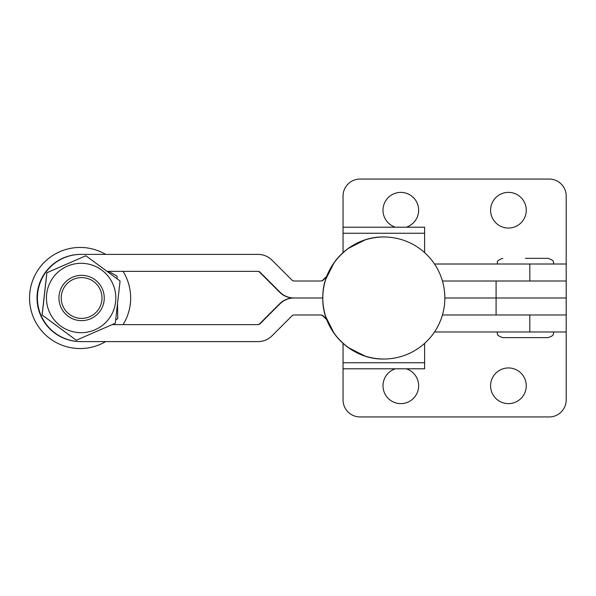 <?xml version="1.0" encoding="UTF-8"?>
<svg xmlns="http://www.w3.org/2000/svg" width="596" height="596" viewBox="0 0 596 596"><rect width="100%" height="100%" fill="white"/><g stroke="black" fill="none" stroke-linecap="round" stroke-linejoin="round"><path stroke-width="0.89" d="M508.433 403.626A17.843 17.843 0 0 1 490.59 385.783A17.843 17.843 0 0 1 508.433 367.948A17.843 17.843 0 0 1 526.268 385.783A17.843 17.843 0 0 1 508.433 403.626M406.263 368.797A17.843 17.843 0 0 1 400.825 403.626A17.843 17.843 0 0 1 395.379 368.797M566.2 331.979L566.2 298L496.088 298L496.088 314.993L566.2 314.993L529.814 314.993L529.814 331.979L566.2 331.979L566.2 399.946A16.993 16.993 0 0 1 549.207 416.939L360.044 416.939A16.993 16.993 0 0 1 343.05 399.946L343.05 368.797L424.605 368.797L424.605 343.385M343.05 252.615L343.05 196.054A16.993 16.993 0 0 1 360.044 179.061L549.207 179.061A16.993 16.993 0 0 1 566.2 196.054L566.2 298L444.847 298A61.016 61.016 0 0 0 383.831 236.985C351.23 236.143 321.974 265.399 322.816 298C321.974 330.601 351.23 359.857 383.831 359.015A61.016 61.016 0 0 0 444.847 298L496.088 298L496.088 281.007L442.433 281.007L566.2 280.999L496.088 281.007M508.433 192.374A17.843 17.843 0 0 0 490.59 210.217A17.843 17.843 0 0 0 508.433 228.052A17.843 17.843 0 0 0 526.268 210.217A17.843 17.843 0 0 0 508.433 192.374M406.263 227.203A17.843 17.843 0 0 0 400.825 192.374A17.843 17.843 0 0 0 395.379 227.203M566.2 281.007L566.2 278.176M324.582 312.58L324.38 311.73M324.388 284.255L324.082 283.897L324.589 283.391M324.544 283.592L324.082 283.897M325.818 316.901L334.237 333.536L325.818 316.901M348.295 347.595L364.923 356.013L348.295 347.595M364.923 239.987L348.295 248.405L364.923 239.987M334.237 262.464L325.818 279.099L334.237 262.464M424.605 252.615L424.605 227.203L343.05 227.203M553.744 331.979C552.656 333.656 555.822 334.945 548.074 337.641L502.771 337.641C495.023 334.945 498.189 333.656 497.101 331.979M525.419 258.351L548.074 258.351L525.419 258.351M81.026 254.388L80.639 254.388A43.612 43.612 -90 0 0 37.026 297.993A43.612 43.612 -90 0 0 80.639 341.605L81.026 341.605A43.612 43.612 -90 0 1 37.414 297.993A43.612 43.612 -90 0 1 81.026 254.388L258.016 254.388A19.817 19.817 -90 0 1 272.029 260.191L292.018 280.172A2.831 2.831 90 0 0 294.014 281.007L321.147 281.007A2.831 2.831 90 0 0 323.114 280.209L326.601 276.842M320.76 281.007A2.831 2.831 90 0 0 322.727 280.209L326.824 276.253M257.628 271.366A2.831 2.831 -90 0 1 259.625 272.201L279.613 292.182A19.817 19.817 90 0 0 293.627 297.985A19.817 19.817 90 0 0 279.613 303.804L259.625 323.792A2.831 2.831 -90 0 1 257.628 324.619M326.817 319.732L322.727 315.783A2.831 2.831 90 0 0 320.76 314.986M107.049 271.366L258.016 271.366A2.831 2.831 -90 0 1 260.02 272.201L280.001 292.182A19.817 19.817 90 0 0 294.014 297.985L321.147 297.985A19.817 19.817 90 0 0 322.816 297.918M81.026 341.605L258.016 341.605A19.817 19.817 -90 0 0 272.029 335.801L292.018 315.813A2.831 2.831 90 0 1 294.014 314.986L321.147 314.986A2.831 2.831 90 0 1 323.114 315.783L322.727 315.783M322.816 298.067A19.817 19.817 90 0 0 321.147 298L294.014 298A19.817 19.817 90 0 0 280.001 303.804L260.02 323.792A2.831 2.831 -90 0 1 258.016 324.619L112.16 324.619M326.593 319.136L323.114 315.783M529.814 331.979L434.506 331.979M529.814 314.993L442.433 314.993M566.2 264.013L529.814 264.013L529.814 280.999M434.499 264.013L529.814 264.013M294.014 298L293.627 298L294.014 297.985M343.05 343.385L343.05 368.797M86.278 278.146A20.391 20.391 90 0 0 61.761 293.321A20.391 20.391 90 0 0 76.944 317.839A20.391 20.391 90 0 0 101.454 302.664A20.391 20.391 90 0 0 86.278 278.146M76.407 320.045A22.655 22.655 -90 0 1 81.6 275.337A22.655 22.655 -90 0 1 104.099 300.608A22.655 22.655 -90 0 1 76.407 320.045M115.699 319.888L117.77 318.644L117.539 303.662M117.121 278.816L117.077 276.142L108.502 271.366M76.281 340.234L42.085 314.986L46.853 272.745L85.884 255.751L46.92 272.745L42.152 314.986L76.281 340.234M85.027 263.521A34.687 34.687 90 0 0 46.667 294.104A34.687 34.687 90 0 0 77.249 332.464A34.687 34.687 90 0 0 115.609 301.881A34.687 34.687 90 0 0 85.027 263.521M76.348 340.234L115.311 323.241L120.079 280.999L85.884 255.751M105.671 254.388A50.548 50.548 90 0 0 35.529 274.16A50.548 50.548 90 0 0 105.671 341.605M123.081 324.619A50.548 50.548 90 0 0 123.081 271.366M324.149 311.991L324.537 312.379M424.605 233.26L343.05 233.26M280.001 303.804L279.613 303.804M260.02 323.792L259.625 323.792M260.02 272.201L259.625 272.201M280.001 292.182L279.613 292.182M323.114 280.209L322.727 280.209M343.05 362.74L424.605 362.74M322.816 298A61.016 61.016 0 0 0 383.831 359.015A61.016 61.016 0 0 1 322.816 298A61.016 61.016 0 0 1 383.831 236.985A61.016 61.016 0 0 0 322.816 298A61.016 61.016 0 0 1 383.831 236.985M553.744 264.013C552.648 262.315 555.8 261.018 548.074 258.351M497.101 264.013C498.189 262.337 495.023 261.041 502.771 258.351M81.6 275.337L80.207 275.337M81.6 320.648L80.207 320.648"/></g></svg>
